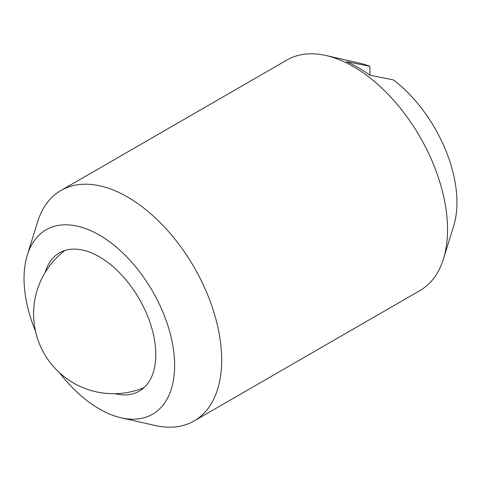 <?xml version="1.0" encoding="UTF-8"?>
<svg xmlns="http://www.w3.org/2000/svg" width="481" height="481" viewBox="0 0 481 481"><rect width="100%" height="100%" fill="white"/><g stroke="black" fill="none" stroke-linecap="round" stroke-linejoin="round"><path stroke-width="0.72" d="M194.114 420.959L419.973 290.56A133.093 76.84 -120 0 0 443.488 258.838A133.093 76.84 -120 0 0 447.54 229.635A133.093 76.84 -120 0 0 353.433 66.631A133.093 76.84 -120 0 0 326.112 55.537A133.093 76.84 -120 0 0 286.886 60.041L61.027 190.44A133.093 76.84 60 0 1 127.567 197.03A133.093 76.84 60 0 1 221.681 360.035A133.093 76.84 60 0 1 194.114 420.959A133.093 76.84 60 0 1 154.888 425.463L121.188 417.809A106.469 61.472 -120 0 0 174.621 365.464A106.469 61.472 -120 0 0 110.383 242.382A106.469 61.472 -120 0 0 27.291 255.17A106.469 61.472 -120 0 0 24.05 278.535A106.469 61.472 -120 0 0 35.528 331.301M59.373 372.607A106.469 61.472 -120 0 0 121.188 417.809M45.094 272.577A79.852 46.104 60 0 1 59.41 252.844A79.852 46.104 60 0 1 99.339 256.8A79.852 46.104 60 0 1 151.503 327.164A79.852 46.104 60 0 1 139.262 391.155A79.852 46.104 60 0 1 115.013 393.686M369.901 75.21A128.655 74.278 -120 0 0 346.374 61.628L369.901 66.342L369.901 75.21L393.428 79.924A106.469 61.472 60 0 1 456.95 202.465A106.469 61.472 60 0 1 453.709 225.829L443.488 258.838M326.112 55.537L359.812 63.191A106.469 61.472 60 0 1 369.901 66.342M27.291 255.17L37.512 222.162A133.093 76.84 60 0 1 61.027 190.44M64.911 250.445A79.852 79.852 0 0 0 144.096 387.59"/></g></svg>
